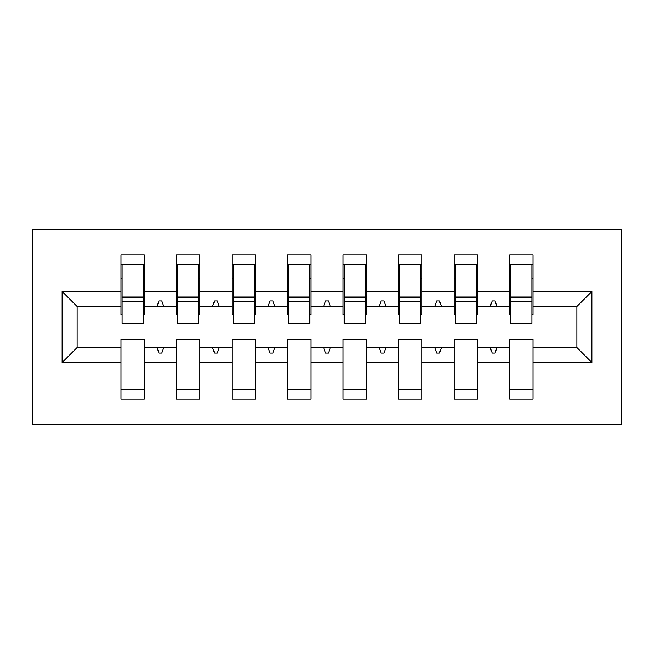 <?xml version="1.0" encoding="UTF-8"?>
<svg xmlns="http://www.w3.org/2000/svg" width="654" height="654" viewBox="0 0 654 654"><rect width="100%" height="100%" fill="white"/><g stroke="black" fill="none" stroke-linecap="round" stroke-linejoin="round"><path stroke-width="0.98" d="M32.7 424.176L621.3 424.176L621.3 229.824L32.7 229.824L32.7 424.176M591.87 362.537L576.877 347.544L576.877 306.456L591.87 291.463L591.87 362.537L533.01 362.537L533.01 339.213L509.687 339.213L509.687 347.544L477.485 347.544L477.485 339.213L454.162 339.213L454.162 347.544L421.953 347.544L421.953 339.213L398.629 339.213L398.629 347.544L366.428 347.544L366.428 339.213L343.105 339.213L343.105 347.544L310.895 347.544L310.895 339.213L287.572 339.213L287.572 347.544L255.371 347.544L255.371 339.213L232.047 339.213L232.047 347.544L199.838 347.544L199.838 339.213L176.515 339.213L176.515 347.544L144.313 347.544L144.313 399.185L120.99 399.185L120.99 347.544L77.123 347.544L62.13 362.537L62.13 291.463L77.123 306.456L77.123 347.544M533.01 362.537L533.01 399.185L509.687 399.185L509.687 347.544M576.877 306.456L533.01 306.456L533.01 254.815L509.687 254.815L509.687 291.463L477.485 291.463L477.485 314.787L476.374 314.787M510.799 314.787L509.687 314.787L509.687 291.463M509.687 362.537L477.485 362.537L477.485 399.185L454.162 399.185L454.162 347.544M477.485 291.463L477.485 254.815L454.162 254.815L454.162 291.463L421.953 291.463L421.953 314.787L420.841 314.787M455.274 314.787L454.162 314.787L454.162 291.463M454.162 362.537L421.953 362.537L421.953 399.185L398.629 399.185L398.629 347.544M421.953 291.463L421.953 254.815L398.629 254.815L398.629 291.463L366.428 291.463L366.428 314.787L365.316 314.787M399.741 314.787L398.629 314.787L398.629 291.463M398.629 362.537L366.428 362.537L366.428 399.185L343.105 399.185L343.105 347.544M366.428 291.463L366.428 254.815L343.105 254.815L343.105 291.463L310.895 291.463L310.895 314.787L309.783 314.787M344.217 314.787L343.105 314.787L343.105 291.463M343.105 362.537L310.895 362.537L310.895 399.185L287.572 399.185L287.572 347.544M310.895 291.463L310.895 254.815L287.572 254.815L287.572 291.463L255.371 291.463L255.371 314.787L254.259 314.787M288.684 314.787L287.572 314.787L287.572 291.463M287.572 362.537L255.371 362.537L255.371 399.185L232.047 399.185L232.047 347.544M255.371 291.463L255.371 254.815L232.047 254.815L232.047 291.463L199.838 291.463L199.838 314.787L198.726 314.787M233.159 314.787L232.047 314.787L232.047 291.463M232.047 362.537L199.838 362.537L199.838 399.185L176.515 399.185L176.515 347.544M199.838 291.463L199.838 254.815L176.515 254.815L176.515 291.463L144.313 291.463L144.313 254.815L120.99 254.815L120.99 291.463L62.13 291.463M177.626 314.787L176.515 314.787L176.515 291.463M144.313 347.544L144.313 339.213L120.99 339.213L120.99 347.544M122.102 314.787L120.99 314.787L120.99 291.463M533.01 306.456L533.01 314.787L531.898 314.787M477.485 362.537L477.485 347.544M421.953 362.537L421.953 347.544M366.428 362.537L366.428 347.544M310.895 362.537L310.895 347.544M255.371 362.537L255.371 347.544M199.838 362.537L199.838 347.544M591.87 291.463L533.01 291.463M176.515 362.537L144.313 362.537M120.99 362.537L62.13 362.537M490.173 306.456L496.991 306.456L494.972 300.905L492.2 300.905L490.173 306.456L477.485 306.456M509.687 306.456L496.991 306.456M490.173 347.544L492.2 353.095L494.972 353.095L496.991 347.544M434.648 306.456L441.466 306.456L439.447 300.905L436.668 300.905L434.648 306.456L421.953 306.456M454.162 306.456L441.466 306.456M434.648 347.544L436.668 353.095L439.447 353.095L441.466 347.544M379.116 306.456L385.934 306.456L383.914 300.905L381.143 300.905L379.116 306.456L366.428 306.456M398.629 306.456L385.934 306.456M379.116 347.544L381.143 353.095L383.914 353.095L385.934 347.544M323.591 306.456L330.409 306.456L328.39 300.905L325.61 300.905L323.591 306.456L310.895 306.456M343.105 306.456L330.409 306.456M323.591 347.544L325.61 353.095L328.39 353.095L330.409 347.544M268.066 306.456L274.884 306.456L272.857 300.905L270.086 300.905L268.066 306.456L255.371 306.456M287.572 306.456L274.884 306.456M268.066 347.544L270.086 353.095L272.857 353.095L274.884 347.544M212.534 306.456L219.352 306.456L217.332 300.905L214.553 300.905L212.534 306.456L199.838 306.456M232.047 306.456L219.352 306.456M212.534 347.544L214.553 353.095L217.332 353.095L219.352 347.544M157.009 306.456L163.827 306.456L161.8 300.905L159.028 300.905L157.009 306.456L144.313 306.456L144.313 291.463M176.515 306.456L163.827 306.456M157.009 347.544L159.028 353.095L161.8 353.095L163.827 347.544M144.313 306.456L144.313 314.787L143.201 314.787M120.99 306.456L77.123 306.456M576.877 347.544L533.01 347.544M120.99 264.527L122.102 264.527L120.99 264.527M122.102 301.183L122.102 264.527L144.313 264.527L143.201 264.527L143.201 323.387L122.102 323.387L122.102 301.183L143.201 301.183M120.99 389.473L144.313 389.473M176.515 264.527L177.626 264.527L176.515 264.527M177.626 301.183L177.626 264.527L199.838 264.527L198.726 264.527L198.726 323.387L177.626 323.387L177.626 301.183L198.726 301.183M176.515 389.473L199.838 389.473M232.047 264.527L233.159 264.527L232.047 264.527M233.159 301.183L233.159 264.527L255.371 264.527L254.259 264.527L254.259 323.387L233.159 323.387L233.159 301.183L254.259 301.183M232.047 389.473L255.371 389.473M287.572 264.527L288.684 264.527L287.572 264.527M288.684 301.183L288.684 264.527L310.895 264.527L309.783 264.527L309.783 323.387L288.684 323.387L288.684 301.183L309.783 301.183M287.572 389.473L310.895 389.473M343.105 264.527L344.217 264.527L343.105 264.527M344.217 301.183L344.217 264.527L366.428 264.527L365.316 264.527L365.316 323.387L344.217 323.387L344.217 301.183L365.316 301.183M343.105 389.473L366.428 389.473M398.629 264.527L399.741 264.527L398.629 264.527M399.741 301.183L399.741 264.527L421.953 264.527L420.841 264.527L420.841 323.387L399.741 323.387L399.741 301.183L420.841 301.183M398.629 389.473L421.953 389.473M476.374 264.527L454.162 264.527L477.485 264.527L476.374 264.527L476.374 323.387L455.274 323.387L455.274 301.183L476.374 301.183M454.162 389.473L477.485 389.473M509.687 264.527L510.799 264.527L509.687 264.527M510.799 301.183L510.799 264.527L533.01 264.527L531.898 264.527L531.898 323.387L510.799 323.387L510.799 301.183L531.898 301.183M509.687 389.473L533.01 389.473M143.201 278.416L144.313 278.416M120.99 278.416L122.102 278.416M122.102 297.848L143.201 297.848M198.726 278.416L199.838 278.416M176.515 278.416L177.626 278.416M177.626 297.848L198.726 297.848M254.259 278.416L255.371 278.416M232.047 278.416L233.159 278.416M233.159 297.848L254.259 297.848M309.783 278.416L310.895 278.416M287.572 278.416L288.684 278.416M288.684 297.848L309.783 297.848M365.316 278.416L366.428 278.416M343.105 278.416L344.217 278.416M344.217 297.848L365.316 297.848M420.841 278.416L421.953 278.416M398.629 278.416L399.741 278.416M399.741 297.848L420.841 297.848M476.374 278.416L477.485 278.416M454.162 278.416L455.274 278.416M455.274 264.527L455.274 297.848L476.374 297.848M455.274 301.183L455.274 297.848M531.898 278.416L533.01 278.416M509.687 278.416L510.799 278.416M510.799 297.848L531.898 297.848M122.102 297.006L143.201 297.006M177.626 297.006L198.726 297.006M233.159 297.006L254.259 297.006M288.684 297.006L309.783 297.006M344.217 297.006L365.316 297.006M399.741 297.006L420.841 297.006M455.274 297.006L476.374 297.006M510.799 297.006L531.898 297.006"/></g></svg>
